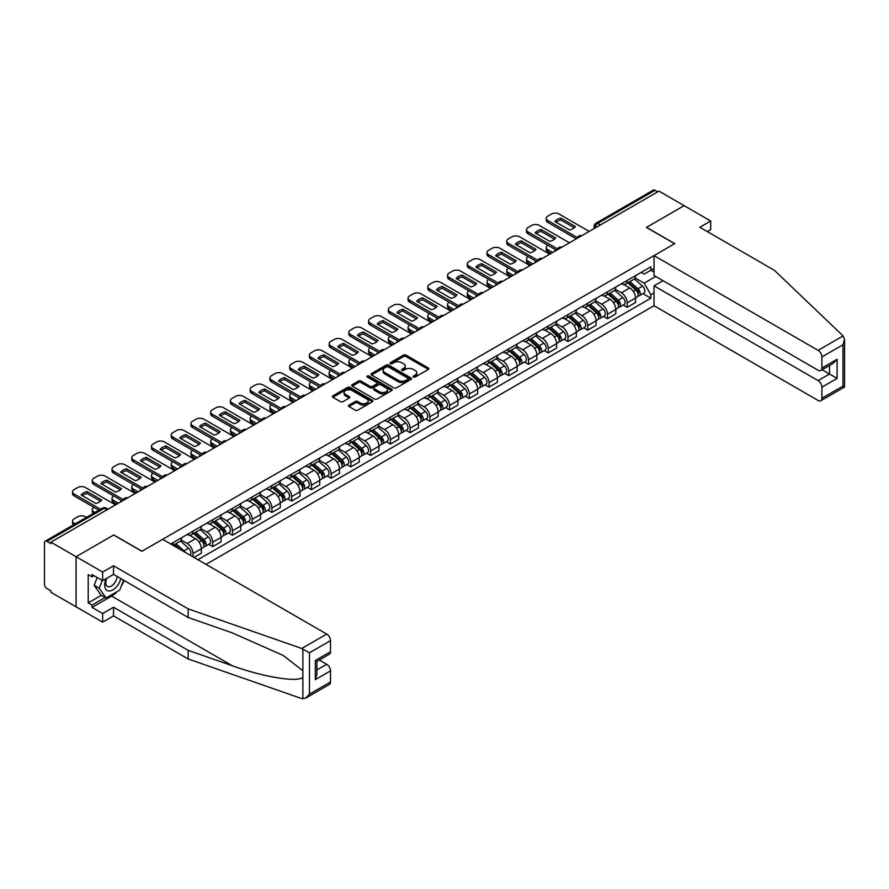 <?xml version="1.0" encoding="UTF-8"?>
<svg xmlns="http://www.w3.org/2000/svg" width="889" height="889" viewBox="0 0 889 889"><rect width="100%" height="100%" fill="white"/><g stroke="black" fill="none" stroke-linecap="round" stroke-linejoin="round"><path stroke-width="1.33" d="M413.418 377.036A1.233 0.711 0 0 0 415.152 377.036L428.354 369.424A1.756 1.011 0 0 0 428.865 368.702A1.756 1.011 0 0 0 428.354 367.99L405.995 355.078A1.756 1.011 0 0 0 403.517 355.078L390.315 362.701A1.233 0.711 0 0 0 392.06 363.701L393.76 362.723A5.623 3.245 0 0 1 401.717 362.723L403.573 363.79A5.623 3.245 0 0 1 405.217 366.09A5.623 3.245 0 0 1 403.573 368.379L401.872 369.368A1.233 0.711 0 0 0 403.606 370.369L405.317 369.391A5.623 3.245 0 0 1 413.263 369.391L415.119 370.457A5.623 3.245 0 0 1 416.774 372.758A5.623 3.245 0 0 1 415.119 375.047L413.418 376.036A1.233 0.711 0 0 0 413.418 377.036L413.418 376.036M348.999 405.128A1.756 1.011 0 0 0 348.477 405.84A1.756 1.011 0 0 0 348.999 406.562L355.267 410.185A1.756 1.011 0 0 0 357.745 410.185L372.402 401.717A1.756 1.011 0 0 0 372.913 401.006A1.756 1.011 0 0 0 372.402 400.283L350.055 387.382A1.756 1.011 0 0 0 347.566 387.382L332.908 395.838A1.756 1.011 0 0 0 332.397 396.561A1.756 1.011 0 0 0 332.908 397.272L340.487 401.65A1.756 1.011 0 0 0 342.976 401.65L349.244 398.028A1.756 1.011 0 0 0 349.755 397.316A1.756 1.011 0 0 0 349.244 396.594L345.488 394.427A4.701 2.711 0 0 1 344.11 392.505A4.701 2.711 0 0 1 347.01 390.004A4.701 2.711 0 0 1 352.133 390.593L366.846 399.083A4.701 2.711 0 0 1 368.224 401.006A4.701 2.711 0 0 1 365.323 403.506A4.701 2.711 0 0 1 360.201 402.928L357.745 401.506A1.756 1.011 0 0 0 355.267 401.506L348.999 405.128L348.999 406.562M50.906 542.179L658.96 191.124L684.13 205.659L646.425 227.417L674.64 243.708L141.996 551.236L113.781 534.945L76.076 556.714L50.906 542.179L50.906 543.635L46.984 541.368A3.578 2.067 -120 0 0 45.195 541.19A3.578 2.067 -120 0 0 44.45 542.835L44.45 584.173A3.578 2.067 -120 0 0 46.984 588.562L50.906 590.818L50.906 592.285L76.076 606.82L76.076 556.714L76.076 606.82L102.646 622.156L102.646 613.543L113.525 607.254L113.525 615.877L102.646 622.156M393.883 387.882A1.756 1.011 0 0 0 396.372 387.882L411.029 379.425A1.756 1.011 0 0 0 411.54 378.703A1.756 1.011 0 0 0 411.029 377.992L388.671 365.079A1.756 1.011 0 0 0 386.193 365.079L371.535 373.547A1.756 1.011 0 0 0 371.024 374.258A1.756 1.011 0 0 0 371.535 374.98L393.883 387.882M367.746 377.303A1.233 0.711 0 0 1 368.991 377.481L368.991 376.014L391.716 389.138A1.756 1.011 0 0 1 392.227 389.86A1.756 1.011 0 0 1 391.716 390.571L377.058 399.039A1.756 1.011 0 0 1 374.58 399.039L352.222 386.126L352.222 384.693A1.756 1.011 0 0 0 351.711 385.415A1.756 1.011 0 0 0 352.222 386.126M352.222 384.693L358.489 381.07A1.756 1.011 0 0 1 360.978 381.07L370.046 386.304A1.756 1.011 0 0 0 372.524 386.304L376.692 383.904A1.756 1.011 0 0 0 377.203 383.192A1.756 1.011 0 0 0 376.692 382.47L367.246 377.025A1.233 0.711 0 0 1 368.991 376.014M206.015 564.382L654.026 305.727L818.113 400.472A5.367 3.1 -120 0 0 820.803 400.728A5.367 3.1 -120 0 0 821.914 398.272L821.914 387.171A5.367 3.1 -120 0 0 818.113 380.603L829.504 374.025L837.094 378.403L821.914 387.171M600.375 224.939L597.719 223.406A3.578 2.067 60 0 0 595.93 223.228L653.248 190.135A3.578 2.067 60 0 1 655.037 190.313L597.719 223.406A3.578 2.067 120 0 0 595.186 227.784L595.186 227.928M657.693 191.846L655.037 190.313M627.201 280.457A8.234 4.756 60 0 1 625.489 284.147L633.846 279.324A8.234 4.756 -120 0 0 635.546 275.634M615.344 289.314L621.378 292.803A8.234 4.756 60 0 1 627.201 302.882L635.546 298.059A8.234 4.756 -120 0 0 629.734 287.98L623.756 284.524M635.546 298.059L635.546 302.516L627.201 307.338L623.2 305.027M625.489 284.147A8.234 4.756 60 0 1 621.444 283.78M627.201 302.882L627.201 307.338M607.465 291.848A8.234 4.756 60 0 1 605.753 295.548L614.11 290.725A8.234 4.756 -120 0 0 615.81 287.025M603.453 316.417L607.465 318.729L615.81 313.906L615.81 309.45A8.234 4.756 -120 0 0 609.987 299.371L604.02 295.926M605.753 295.548A8.234 4.756 60 0 1 601.709 295.17M595.608 300.715L601.642 304.194A8.234 4.756 60 0 1 607.465 314.273L607.465 318.729M587.729 303.238A8.234 4.756 60 0 1 586.018 306.938L594.374 302.116A8.234 4.756 -120 0 0 596.075 298.426M583.717 327.808L587.729 330.119L596.075 325.307L596.075 320.851A8.234 4.756 -120 0 0 590.252 310.772L584.273 307.316M586.018 306.938A8.234 4.756 60 0 1 581.973 306.572M575.872 312.106L581.906 315.584A8.234 4.756 60 0 1 587.729 325.674L587.729 330.119M567.982 314.639A8.234 4.756 60 0 1 566.282 318.329L574.638 313.517A8.234 4.756 -120 0 0 576.339 309.817M563.982 339.209L567.982 341.52L576.339 336.698L576.339 332.242A8.234 4.756 -120 0 0 570.516 322.162L564.537 318.707M566.282 318.329A8.234 4.756 60 0 1 562.226 317.962M556.136 323.496L562.17 326.985A8.234 4.756 60 0 1 567.982 337.064L567.982 341.52M548.246 326.03A8.234 4.756 60 0 1 546.546 329.73L554.892 324.907A8.234 4.756 -120 0 0 556.603 321.218M544.246 350.599L548.246 352.911L556.603 348.088L556.603 343.643A8.234 4.756 -120 0 0 550.78 333.553L544.801 330.108M546.546 329.73A8.234 4.756 60 0 1 542.49 329.352M536.4 334.897L542.434 338.376A8.234 4.756 60 0 1 548.246 348.455L548.246 352.911M528.511 337.431A8.234 4.756 60 0 1 526.81 341.12L535.156 336.298A8.234 4.756 -120 0 0 536.867 332.608M524.51 362.001L528.511 364.312L536.867 359.489L536.867 355.033A8.234 4.756 -120 0 0 531.044 344.954L525.066 341.498M526.81 341.12A8.234 4.756 60 0 1 522.754 340.754M516.665 346.288L522.699 349.777A8.234 4.756 60 0 1 528.511 359.856L528.511 364.312M508.775 348.821A8.234 4.756 60 0 1 507.074 352.522L515.42 347.699A8.234 4.756 -120 0 0 517.131 343.999M504.774 373.391L508.775 375.703L517.131 370.88L517.131 366.424A8.234 4.756 -120 0 0 511.308 356.345L505.33 352.9M507.074 352.522A8.234 4.756 60 0 1 503.018 352.144M496.929 357.689L502.952 361.167A8.234 4.756 60 0 1 508.775 371.246L508.775 375.703M489.039 360.223A8.234 4.756 60 0 1 487.339 363.912L495.684 359.089A8.234 4.756 -120 0 0 497.384 355.4M485.038 384.793L489.039 387.104L497.384 382.281L497.384 377.825A8.234 4.756 -120 0 0 491.573 367.746L485.594 364.29M487.339 363.912A8.234 4.756 60 0 1 483.283 363.545M477.193 369.079L483.216 372.569A8.234 4.756 60 0 1 489.039 382.648L489.039 387.104M469.303 371.613A8.234 4.756 60 0 1 467.603 375.314L475.948 370.491A8.234 4.756 -120 0 0 477.649 366.79M465.303 396.183L469.303 398.494L477.649 393.671L477.649 389.215A8.234 4.756 -120 0 0 471.837 379.136L465.858 375.691M467.603 375.314A8.234 4.756 60 0 1 463.547 374.936M457.446 380.481L463.48 383.959A8.234 4.756 60 0 1 469.303 394.038L469.303 398.494M449.567 383.003A8.234 4.756 60 0 1 447.856 386.704L456.213 381.881A8.234 4.756 -120 0 0 457.913 378.192M445.567 407.573L449.567 409.885L457.913 405.073L457.913 400.617A8.234 4.756 -120 0 0 452.101 390.538L446.122 387.082M447.856 386.704A8.234 4.756 60 0 1 443.811 386.337M437.71 391.871L443.744 395.349A8.234 4.756 60 0 1 449.567 405.44L449.567 409.885M429.832 394.405A8.234 4.756 60 0 1 428.12 398.094L436.477 393.282A8.234 4.756 -120 0 0 438.177 389.582M425.82 418.975L429.832 421.286L438.177 416.463L438.177 412.007A8.234 4.756 -120 0 0 432.354 401.928L426.387 398.472M428.12 398.094A8.234 4.756 60 0 1 424.075 397.727M417.974 403.262L424.009 406.751A8.234 4.756 60 0 1 429.832 416.83L429.832 421.286M410.096 405.795A8.234 4.756 60 0 1 408.384 409.496L416.741 404.673A8.234 4.756 -120 0 0 418.441 400.983M406.084 430.365L410.096 432.676L418.441 427.853L418.441 423.408A8.234 4.756 -120 0 0 412.618 413.318L406.64 409.873M408.384 409.496A8.234 4.756 60 0 1 404.339 409.118M398.239 414.663L404.273 418.141A8.234 4.756 60 0 1 410.096 428.22L410.096 432.676M390.349 417.197A8.234 4.756 60 0 1 388.649 420.886L397.005 416.063A8.234 4.756 -120 0 0 398.705 412.374M386.348 441.766L390.349 444.078L398.705 439.255L398.705 434.799A8.234 4.756 -120 0 0 392.882 424.72L386.904 421.264M388.649 420.886A8.234 4.756 60 0 1 384.593 420.519M378.503 426.053L384.537 429.543A8.234 4.756 60 0 1 390.349 439.622L390.349 444.078M370.613 428.587A8.234 4.756 60 0 1 368.913 432.287L377.258 427.465A8.234 4.756 -120 0 0 378.97 423.764M366.612 453.157L370.613 455.468L378.97 450.645L378.97 446.189A8.234 4.756 -120 0 0 373.147 436.11L367.168 432.665M368.913 432.287A8.234 4.756 60 0 1 364.857 431.91M358.767 437.455L364.801 440.933A8.234 4.756 60 0 1 370.613 451.012L370.613 455.468M350.877 439.988A8.234 4.756 60 0 1 349.177 443.678L357.522 438.855A8.234 4.756 -120 0 0 359.234 435.166M346.877 464.558L350.877 466.869L359.234 462.047L359.234 457.591A8.234 4.756 -120 0 0 353.411 447.511L347.432 444.056M349.177 443.678A8.234 4.756 60 0 1 345.121 443.311M339.031 448.845L345.065 452.334A8.234 4.756 60 0 1 350.877 462.413L350.877 466.869M331.141 451.379A8.234 4.756 60 0 1 329.441 455.079L337.787 450.256A8.234 4.756 -120 0 0 339.498 446.556M327.141 475.948L331.141 478.26L339.498 473.437L339.498 468.981A8.234 4.756 -120 0 0 333.675 458.902L327.697 455.457M329.441 455.079A8.234 4.756 60 0 1 325.385 454.701M319.295 460.246L325.318 463.725A8.234 4.756 60 0 1 331.141 473.804L331.141 478.26M311.406 462.769A8.234 4.756 60 0 1 309.705 466.469L318.051 461.647A8.234 4.756 -120 0 0 319.751 457.957M307.405 487.339L311.406 489.65L319.751 484.838L319.751 480.382A8.234 4.756 -120 0 0 313.939 470.303L307.961 466.847M309.705 466.469A8.234 4.756 60 0 1 305.649 466.103M299.56 471.637L305.583 475.115A8.234 4.756 60 0 1 311.406 485.205L311.406 489.65M291.67 474.17A8.234 4.756 60 0 1 289.97 477.86L298.315 473.048A8.234 4.756 -120 0 0 300.015 469.348M287.669 498.74L291.67 501.052L300.015 496.229L300.015 491.773A8.234 4.756 -120 0 0 294.203 481.694L288.225 478.238M289.97 477.86A8.234 4.756 60 0 1 285.914 477.493M279.813 483.027L285.847 486.516A8.234 4.756 60 0 1 291.67 496.595L291.67 501.052M271.934 485.561A8.234 4.756 60 0 1 270.223 489.261L278.579 484.438A8.234 4.756 -120 0 0 280.279 480.749M267.933 510.13L271.934 512.442L280.279 507.619L280.279 503.174A8.234 4.756 -120 0 0 274.468 493.084L268.489 489.639M270.223 489.261A8.234 4.756 60 0 1 266.178 488.883M260.077 494.428L266.111 497.907A8.234 4.756 60 0 1 271.934 507.986L271.934 512.442M252.198 496.962A8.234 4.756 60 0 1 250.487 500.651L258.843 495.829A8.234 4.756 -120 0 0 260.544 492.139M248.187 521.532L252.198 523.843L260.544 519.02L260.544 514.564A8.234 4.756 -120 0 0 254.721 504.485L248.753 501.029M250.487 500.651A8.234 4.756 60 0 1 246.442 500.285M240.341 505.819L246.375 509.308A8.234 4.756 60 0 1 252.198 519.387L252.198 523.843M232.462 508.352A8.234 4.756 60 0 1 230.751 512.053L239.108 507.23A8.234 4.756 -120 0 0 240.808 503.53M228.451 532.922L232.462 535.234L240.808 530.411L240.808 525.955A8.234 4.756 -120 0 0 234.985 515.876L229.006 512.431M230.751 512.053A8.234 4.756 60 0 1 226.706 511.675M220.605 517.22L226.639 520.698A8.234 4.756 60 0 1 232.462 530.777L232.462 535.234M212.715 519.754A8.234 4.756 60 0 1 211.015 523.443L219.372 518.62A8.234 4.756 -120 0 0 221.072 514.931M208.715 544.324L212.715 546.635L221.072 541.812L221.072 537.356A8.234 4.756 -120 0 0 215.249 527.277L209.271 523.821M211.015 523.443A8.234 4.756 60 0 1 206.959 523.076M200.87 528.611L206.904 532.1A8.234 4.756 60 0 1 212.715 542.179L212.715 546.635M192.98 531.144A8.234 4.756 60 0 1 191.279 534.845L199.625 530.022A8.234 4.756 -120 0 0 201.336 526.321M194.002 557.436L201.336 553.202L201.336 548.746A8.234 4.756 -120 0 0 195.513 538.667L189.535 535.222M191.279 534.845A8.234 4.756 60 0 1 187.223 534.467M181.134 540.012L187.168 543.49A8.234 4.756 60 0 1 192.98 553.569L192.98 556.858M173.066 545.357L179.889 541.412A8.234 4.756 -120 0 0 181.6 537.723M173.244 542.534A8.234 4.756 60 0 1 172.633 545.113M654.026 272.056L650.859 270.223L644.147 274.101L641.18 272.378M635.079 277.924L644.147 283.158L655.726 276.468M654.026 292.948L650.859 294.77L644.147 283.158M197.914 559.703L650.859 298.204L650.859 294.77M654.026 268.4L650.859 270.223L650.859 266.789L170.721 544.001M642.936 293.626L650.859 298.204M413.907 377.214L415.119 376.514A5.623 3.245 0 0 0 416.774 374.213L416.774 372.758M405.217 366.09L405.217 367.546A5.623 3.245 0 0 1 403.573 369.846L402.361 370.546M428.354 367.99L428.354 369.424L405.995 356.545A1.756 1.011 0 0 0 403.517 356.545L390.804 363.879M411.007 379.436L388.671 366.546A1.756 1.011 0 0 0 386.193 366.546L371.558 374.991L371.535 373.547M407.918 379.214A1.233 0.711 0 0 0 407.918 378.203L388.304 366.879A1.233 0.711 0 0 0 386.559 366.879L384.759 367.913A5.623 3.245 0 0 0 383.115 370.213A5.623 3.245 0 0 0 384.759 372.502L398.172 380.248A5.623 3.245 0 0 0 406.117 380.248L407.918 379.214L407.918 380.67A1.233 0.711 0 0 0 408.284 380.17L408.284 378.703M383.115 370.213L383.115 371.669A5.623 3.245 0 0 0 384.759 373.969L384.759 372.502M407.918 380.67L406.117 381.714A5.623 3.245 0 0 1 398.172 381.714L384.759 373.969M352.244 386.137L358.489 382.537L358.489 381.07M377.203 383.192L377.203 384.648A1.756 1.011 0 0 1 376.692 385.37L372.524 387.771A1.756 1.011 0 0 1 370.046 387.771L360.978 382.537A1.756 1.011 0 0 0 358.489 382.537M368.991 377.481L391.693 390.582M379.447 391.738A4.701 2.711 0 0 0 384.57 392.327A4.701 2.711 0 0 0 387.471 389.815A4.701 2.711 0 0 0 386.093 387.904L380.914 384.904A1.756 1.011 0 0 0 378.425 384.904L374.269 387.315A1.756 1.011 0 0 0 373.747 388.026A1.756 1.011 0 0 0 374.269 388.749L379.447 391.738L379.447 393.205A4.701 2.711 0 0 0 384.57 393.783A4.701 2.711 0 0 0 387.471 391.282L387.471 389.815M373.747 388.026L373.747 389.493A1.756 1.011 0 0 0 374.269 390.204L374.269 388.749M379.447 393.205L374.269 390.204M368.224 401.006L368.224 402.461A4.701 2.711 0 0 1 365.323 404.973A4.701 2.711 0 0 1 360.201 404.384L357.745 402.973A1.756 1.011 0 0 0 355.267 402.973L349.021 406.573M344.11 392.505L344.11 393.971A4.701 2.711 0 0 0 345.488 395.883L345.488 394.427M349.221 398.039L345.488 395.883M372.402 400.283L372.402 401.717L350.055 388.849A1.756 1.011 0 0 0 347.566 388.849L332.931 397.294L332.908 395.838M627.767 282.835L635.813 290.014A4.478 2.578 60 0 1 637.213 296.926L635.546 297.893M555.269 250.976L554.836 250.731A11.179 6.456 -0 0 1 555.714 249.776M627.978 283.024L631.768 285.213M547.935 245.286L547.813 245.353A5.367 3.1 -0 0 0 546.235 247.542A5.367 3.1 -0 0 0 547.813 249.742L552.614 252.509M628.579 282.369L637.535 290.347A2.145 1.245 60 0 1 638.202 293.67A2.145 1.245 60 0 1 638.013 293.748M629.923 281.591L637.958 288.769A4.478 2.578 60 0 1 639.369 295.681A4.478 2.578 60 0 1 638.013 295.826M634.402 278.902L642.514 286.136A4.478 2.578 60 0 1 643.925 293.059L639.369 295.681M550.969 253.465L547.813 251.643A5.367 3.1 180 0 1 546.235 249.442L546.235 247.542M574.261 227.762L560.792 219.983A11.179 6.456 180 0 0 556.014 222.194M576.272 238.852L547.813 222.417A5.367 3.1 180 0 1 546.235 220.228L546.235 218.327A5.367 3.1 -0 0 0 547.813 220.516L547.813 222.417M560.792 218.083A11.179 6.456 180 0 0 554.836 221.517L569.493 229.973A11.179 6.456 180 0 0 575.439 226.539L560.792 218.083L560.792 219.983M589.185 231.407L559.07 214.016A5.367 3.1 -0 0 0 551.48 214.016L547.813 216.138A5.367 3.1 -0 0 0 546.235 218.327M577.328 237.563L547.813 220.516M608.032 294.226L616.077 301.404A4.478 2.578 60 0 1 617.477 308.327L615.81 309.283M535.534 262.377L535.1 262.122A11.179 6.456 -0 0 1 535.978 261.166M608.243 294.415L612.032 296.604M528.199 256.677L528.066 256.754A5.367 3.1 -0 0 0 526.499 258.943A5.367 3.1 -0 0 0 528.066 261.133L532.878 263.911M608.843 293.759L617.788 301.749A2.145 1.245 60 0 1 618.466 305.071A2.145 1.245 60 0 1 618.266 305.149M610.187 292.992L618.222 300.16A4.478 2.578 60 0 1 619.633 307.083A4.478 2.578 60 0 1 618.277 307.227M614.666 290.292L622.778 297.537A4.478 2.578 60 0 1 624.189 304.449L619.633 307.083M531.233 264.855L528.066 263.033A5.367 3.1 180 0 1 526.499 260.844L526.499 258.943M588.296 305.627L596.341 312.806A4.478 2.578 60 0 1 597.741 319.718L596.075 320.685M515.798 273.768L515.364 273.523A11.179 6.456 -0 0 1 516.242 272.567M588.507 305.816L592.296 308.005M508.464 268.067L508.33 268.145A5.367 3.1 -0 0 0 506.763 270.334A5.367 3.1 -0 0 0 508.33 272.523L513.142 275.301M589.107 305.16L598.053 313.139A2.145 1.245 60 0 1 598.73 316.462A2.145 1.245 60 0 1 598.53 316.54M590.452 304.382L598.486 311.561A4.478 2.578 60 0 1 599.897 318.473A4.478 2.578 60 0 1 598.541 318.618M594.93 301.693L603.042 308.928A4.478 2.578 60 0 1 604.442 315.851L599.897 318.473M511.497 276.257L508.33 274.423A5.367 3.1 180 0 1 506.763 272.234L506.763 270.334M843.094 335.942L844.55 339.476L842.983 344.765L821.914 356.934A5.367 3.1 -120 0 0 818.113 350.355L843.094 335.942L774.463 270.367L699.821 227.273L710.7 220.994L684.13 205.659L646.559 227.351L674.773 243.642L654.026 255.621L818.113 350.355M710.7 220.994L710.7 229.618L707.288 231.585M654.026 305.727L654.026 285.858L818.113 380.603M654.026 255.621L654.026 275.49L818.113 370.224A5.367 3.1 -120 0 0 820.803 370.491A5.367 3.1 -120 0 0 821.914 368.035L821.914 356.934M663.005 280.668L654.026 285.858M822.092 369.746L829.504 374.025L829.504 365.468M821.914 368.035L837.094 359.267L833.304 363.279L820.803 370.491M821.914 398.272L842.983 386.115L843.772 386.571M113.525 607.254L188.179 650.359L188.179 658.971L301.738 698.598L305.649 698.154L309.45 694.142L330.508 681.985A5.367 3.1 60 0 1 329.397 684.441L305.649 698.154M188.179 650.359L232.296 665.75C263.644 677.14 298.748 682.796 302.871 677.118L302.871 670.751L283.169 655.437L232.296 632.879L188.179 617.488L113.525 574.383L102.646 580.673L92.023 574.538L92.023 576.872L88.222 574.683L88.222 602.875L92.023 605.065L105.18 597.464M188.179 658.971L113.525 615.877M330.508 640.636L309.45 652.804L301.738 648.481L188.179 608.865L113.525 565.771L102.646 572.049L76.076 556.714L113.659 535.011L141.873 551.302L162.62 539.323L326.719 634.068A5.367 3.1 60 0 1 330.508 640.636L330.508 651.748A5.367 3.1 60 0 1 329.397 654.204L316.895 661.416L316.895 674.351L315.328 679.652L315.328 660.505C317.373 661.694 317.373 661.694 315.328 660.505L330.508 651.748M102.646 572.049L102.646 580.673M117.215 591.552A20.125 11.624 -60 0 1 111.636 596.086L92.023 607.409L102.646 613.543M92.023 607.409L92.023 605.065M113.525 565.771L113.525 574.383M188.179 608.865L188.179 617.488M316.895 669.973L326.719 664.305A5.367 3.1 60 0 1 330.508 670.884L330.508 681.985M326.719 664.305L319.307 660.027M124.06 580.473A20.125 11.624 -60 0 1 121.204 586.284M94.045 575.705L92.023 576.872M88.222 602.875L101.39 595.274M106.269 578.583A11.635 6.712 120 0 0 104.669 585.129A11.635 6.712 120 0 0 111.703 590.463A11.635 6.712 120 0 0 120.771 578.572M106.891 578.217A7.968 4.601 120 0 0 105.769 582.762A7.968 4.601 120 0 0 107.413 586.407A7.968 4.601 120 0 0 113.492 584.34A7.968 4.601 120 0 0 117.026 576.405M123.571 580.184L119.726 590.096L106.069 597.986L101.002 595.063L94.178 585.34L97.212 577.528M106.069 597.986L99.235 588.262L102.268 580.45M94.178 585.34L99.235 588.262M554.525 239.152L541.045 231.373A11.179 6.456 180 0 0 536.278 233.585M556.536 250.254L528.066 233.818A5.367 3.1 180 0 1 526.499 231.618L526.499 229.718A5.367 3.1 -0 0 0 528.066 231.918L528.066 233.818M541.045 229.473A11.179 6.456 180 0 0 535.1 232.907L549.758 241.364A11.179 6.456 180 0 0 555.703 237.93L541.045 229.473L541.045 231.373M569.438 242.797L539.334 225.417A5.367 3.1 -0 0 0 531.744 225.417L528.066 227.528A5.367 3.1 -0 0 0 526.499 229.718M557.592 248.953L528.066 231.918M534.789 250.554L521.31 242.764A11.179 6.456 180 0 0 516.542 244.986M536.8 261.644L508.33 245.208A5.367 3.1 180 0 1 506.763 243.019L506.763 241.119A5.367 3.1 -0 0 0 508.33 243.308L508.33 245.208M521.31 240.863A11.179 6.456 180 0 0 515.364 244.297L530.022 252.765A11.179 6.456 180 0 0 535.967 249.331L521.31 240.863L521.31 242.764M549.702 254.198L519.598 236.807A5.367 3.1 -0 0 0 511.997 236.807L508.33 238.93A5.367 3.1 -0 0 0 506.763 241.119M537.845 260.355L508.33 243.308M568.56 317.017L576.605 324.196A4.478 2.578 60 0 1 578.006 331.108L576.339 332.075M496.062 285.169L495.629 284.913A11.179 6.456 -0 0 1 496.507 283.958M568.771 317.206L572.56 319.395M488.728 279.468L488.594 279.535A5.367 3.1 -0 0 0 487.028 281.735A5.367 3.1 -0 0 0 488.594 283.924L493.406 286.703M569.371 316.551L578.317 324.541A2.145 1.245 60 0 1 578.995 327.852A2.145 1.245 60 0 1 578.795 327.93M570.705 315.773L578.75 322.951A4.478 2.578 60 0 1 580.161 329.875A4.478 2.578 60 0 1 578.806 330.019M575.194 313.084L583.306 320.329A4.478 2.578 60 0 1 584.706 327.241L580.161 329.875M491.761 287.647L488.594 285.825A5.367 3.1 180 0 1 487.028 283.635L487.028 281.735M548.824 328.419L556.858 335.586A4.478 2.578 60 0 1 558.27 342.509L556.603 343.476M476.326 296.559L475.893 296.315A11.179 6.456 -0 0 1 476.76 295.348M549.035 328.608L552.825 330.786M468.992 290.859L468.859 290.936A5.367 3.1 -0 0 0 467.292 293.126A5.367 3.1 -0 0 0 468.859 295.315L473.67 298.093M549.635 327.941L558.581 335.931A2.145 1.245 60 0 1 559.259 339.254A2.145 1.245 60 0 1 559.059 339.331M550.969 327.174L559.014 334.353A4.478 2.578 60 0 1 560.414 341.265A4.478 2.578 60 0 1 559.07 341.409M555.458 324.485L563.57 331.719A4.478 2.578 60 0 1 564.971 338.631L560.414 341.265M472.026 299.048L468.859 297.215A5.367 3.1 180 0 1 467.292 295.026L467.292 293.126M529.088 339.809L537.123 346.988A4.478 2.578 60 0 1 538.534 353.9L536.867 354.867M456.59 307.95L456.157 307.705A11.179 6.456 -0 0 1 457.024 306.749M529.299 339.998L533.078 342.187M449.245 302.26L449.123 302.327A5.367 3.1 -0 0 0 447.556 304.527A5.367 3.1 -0 0 0 449.123 306.716L453.935 309.494M529.9 339.342L538.845 347.321A2.145 1.245 60 0 1 539.523 350.644A2.145 1.245 60 0 1 539.323 350.722M531.233 338.565L539.279 345.743A4.478 2.578 60 0 1 540.679 352.666A4.478 2.578 60 0 1 539.334 352.8M535.723 335.875L543.835 343.11A4.478 2.578 60 0 1 545.235 350.033L540.679 352.666M452.29 310.439L449.123 308.616A5.367 3.1 180 0 1 447.556 306.416L447.556 304.527M515.053 261.944L501.574 254.165A11.179 6.456 180 0 0 496.807 256.376M517.065 273.034L488.594 256.599A5.367 3.1 180 0 1 487.028 254.41L487.028 252.509A5.367 3.1 -0 0 0 488.594 254.71L488.594 256.599M501.574 252.265A11.179 6.456 180 0 0 495.629 255.699L510.286 264.155A11.179 6.456 180 0 0 516.231 260.721L501.574 252.265L501.574 254.165M529.966 265.589L499.851 248.209A5.367 3.1 -0 0 0 492.262 248.209L488.594 250.32A5.367 3.1 -0 0 0 487.028 252.509M518.109 271.745L488.594 254.71M495.317 273.334L481.838 265.555A11.179 6.456 180 0 0 477.071 267.767M497.329 284.436L468.859 268A5.367 3.1 180 0 1 467.292 265.811L467.292 263.911A5.367 3.1 -0 0 0 468.859 266.1L468.859 268M481.838 263.655A11.179 6.456 180 0 0 475.893 267.089L490.55 275.557A11.179 6.456 180 0 0 496.495 272.123L481.838 263.655L481.838 265.555M510.23 276.979L480.116 259.599A5.367 3.1 -0 0 0 472.526 259.599L468.859 261.722A5.367 3.1 -0 0 0 467.292 263.911M498.373 283.135L468.859 266.1M475.582 284.736L462.102 276.957A11.179 6.456 180 0 0 457.335 279.168M477.593 295.826L449.123 279.39A5.367 3.1 180 0 1 447.556 277.201L447.556 275.301A5.367 3.1 -0 0 0 449.123 277.49L449.123 279.39M462.102 275.057A11.179 6.456 180 0 0 456.157 278.49L470.814 286.947A11.179 6.456 180 0 0 476.76 283.513L462.102 275.057L462.102 276.957M490.495 288.38L460.38 270.989A5.367 3.1 -0 0 0 452.79 270.989L449.123 273.112A5.367 3.1 -0 0 0 447.556 275.301M478.638 294.537L449.123 277.49M509.353 351.199L517.387 358.378A4.478 2.578 60 0 1 518.798 365.301L517.12 366.257M436.855 319.351L436.421 319.095A11.179 6.456 -0 0 1 437.288 318.14M509.564 351.399L513.342 353.578M429.509 313.65L429.387 313.728A5.367 3.1 -0 0 0 427.809 315.917A5.367 3.1 -0 0 0 429.387 318.106L434.188 320.885M510.164 350.733L519.109 358.723A2.145 1.245 60 0 1 519.787 362.045A2.145 1.245 60 0 1 519.587 362.123M511.497 349.966L519.543 357.145A4.478 2.578 60 0 1 520.943 364.057A4.478 2.578 60 0 1 519.598 364.201M515.987 347.266L524.099 354.511A4.478 2.578 60 0 1 525.499 361.423L520.943 364.057M432.543 321.829L429.387 320.007A5.367 3.1 180 0 1 427.809 317.817L427.809 315.917M455.846 296.126L442.366 288.347A11.179 6.456 180 0 0 437.599 290.559M457.857 307.227L429.387 290.792A5.367 3.1 180 0 1 427.809 288.603L427.809 286.703A5.367 3.1 -0 0 0 429.387 288.892L429.387 290.792M442.366 286.447A11.179 6.456 180 0 0 436.421 289.881L451.067 298.348A11.179 6.456 180 0 0 457.024 294.915L442.366 286.447L442.366 288.347M470.759 299.771L440.644 282.391A5.367 3.1 -0 0 0 433.054 282.391L429.387 284.502A5.367 3.1 -0 0 0 427.809 286.703M458.902 305.927L429.387 288.892M489.606 362.601L497.651 369.78A4.478 2.578 60 0 1 499.062 376.692L497.384 377.658M417.108 330.741L416.685 330.497A11.179 6.456 -0 0 1 417.552 329.541M489.828 362.79L493.606 364.979M409.773 325.052L409.651 325.118A5.367 3.1 -0 0 0 408.073 327.308A5.367 3.1 -0 0 0 409.651 329.508L414.452 332.275M490.417 362.134L499.374 370.113A2.145 1.245 60 0 1 500.04 373.436A2.145 1.245 60 0 1 499.851 373.513M491.761 361.356L499.807 368.535A4.478 2.578 60 0 1 501.207 375.447A4.478 2.578 60 0 1 499.851 375.591M496.251 358.667L504.363 365.901A4.478 2.578 60 0 1 505.763 372.824L501.207 375.447M412.807 333.231L409.651 331.408A5.367 3.1 180 0 1 408.073 329.208L408.073 327.308M436.11 307.527L422.631 299.749A11.179 6.456 180 0 0 417.863 301.96M438.11 318.618L409.651 302.182A5.367 3.1 180 0 1 408.073 299.993L408.073 298.093A5.367 3.1 -0 0 0 409.651 300.282L409.651 302.182M422.631 297.848A11.179 6.456 180 0 0 416.685 301.282L431.332 309.739A11.179 6.456 180 0 0 437.277 306.305L422.631 297.848L422.631 299.749M451.023 311.172L420.908 293.781A5.367 3.1 -0 0 0 413.318 293.781L409.651 295.904A5.367 3.1 -0 0 0 408.073 298.093M439.166 317.329L409.651 300.282M469.87 373.991L477.915 381.17A4.478 2.578 60 0 1 479.315 388.093L477.649 389.049M397.372 342.143L396.95 341.887A11.179 6.456 -0 0 1 397.816 340.932M470.081 374.18L473.87 376.369M390.038 336.442L389.915 336.52A5.367 3.1 -0 0 0 388.337 338.709A5.367 3.1 -0 0 0 389.915 340.898L394.716 343.676M470.681 373.524L479.638 381.514A2.145 1.245 60 0 1 480.304 384.837A2.145 1.245 60 0 1 480.116 384.915M472.026 372.758L480.071 379.925A4.478 2.578 60 0 1 481.471 386.848A4.478 2.578 60 0 1 480.116 386.993M476.504 370.057L484.616 377.303A4.478 2.578 60 0 1 486.027 384.215L481.471 386.848M393.071 344.621L389.915 342.798A5.367 3.1 180 0 1 388.337 340.609L388.337 338.709M416.363 318.918L402.895 311.139A11.179 6.456 180 0 0 398.116 313.35M418.375 330.019L389.915 313.584A5.367 3.1 180 0 1 388.337 311.383L388.337 309.483A5.367 3.1 -0 0 0 389.915 311.683L389.915 313.584M402.895 309.239A11.179 6.456 180 0 0 396.95 312.672L411.596 321.129A11.179 6.456 180 0 0 417.541 317.695L402.895 309.239L402.895 311.139M431.287 322.563L401.172 305.183A5.367 3.1 -0 0 0 393.583 305.183L389.915 307.294A5.367 3.1 -0 0 0 388.337 309.483M419.43 328.719L389.915 311.683M450.134 385.393L458.179 392.571A4.478 2.578 60 0 1 459.58 399.483L457.913 400.45M377.636 353.533L377.203 353.289A11.179 6.456 -0 0 1 378.081 352.333M450.345 385.582L454.135 387.771M370.302 347.832L370.18 347.91A5.367 3.1 -0 0 0 368.602 350.099A5.367 3.1 -0 0 0 370.18 352.288L374.98 355.067M450.945 384.926L459.902 392.905A2.145 1.245 60 0 1 460.569 396.227A2.145 1.245 60 0 1 460.38 396.305M452.29 384.148L460.324 391.327A4.478 2.578 60 0 1 461.735 398.239A4.478 2.578 60 0 1 460.38 398.383M456.768 381.459L464.88 388.693A4.478 2.578 60 0 1 466.292 395.616L461.735 398.239M373.336 356.022L370.18 354.189A5.367 3.1 180 0 1 368.602 352L368.602 350.099M396.627 330.319L383.159 322.529A11.179 6.456 180 0 0 378.381 324.752M398.639 341.409L370.18 324.974A5.367 3.1 180 0 1 368.602 322.785L368.602 320.885A5.367 3.1 -0 0 0 370.18 323.074L370.18 324.974M383.159 320.629A11.179 6.456 180 0 0 377.203 324.063L391.86 332.53A11.179 6.456 180 0 0 397.805 329.097L383.159 320.629L383.159 322.529M411.551 333.964L381.437 316.573A5.367 3.1 -0 0 0 373.847 316.573L370.18 318.695A5.367 3.1 -0 0 0 368.602 320.885M399.694 340.12L370.18 323.074M430.398 396.783L438.444 403.962A4.478 2.578 60 0 1 439.844 410.874L438.177 411.84M357.9 364.935L357.467 364.679A11.179 6.456 -0 0 1 358.345 363.723M430.609 396.972L434.399 399.161M350.566 359.234L350.433 359.3A5.367 3.1 -0 0 0 348.866 361.501A5.367 3.1 -0 0 0 350.433 363.69L355.244 366.468M431.209 396.316L440.155 404.306A2.145 1.245 60 0 1 440.833 407.618A2.145 1.245 60 0 1 440.633 407.695M432.554 395.538L440.588 402.717A4.478 2.578 60 0 1 442 409.64A4.478 2.578 60 0 1 440.644 409.785M437.032 392.849L445.145 400.094A4.478 2.578 60 0 1 446.556 407.006L442 409.64M353.6 367.413L350.433 365.59A5.367 3.1 180 0 1 348.866 363.401L348.866 361.501M376.892 341.709L363.412 333.931A11.179 6.456 180 0 0 358.645 336.142M378.903 352.8L350.433 336.364A5.367 3.1 180 0 1 348.866 334.175L348.866 332.275A5.367 3.1 -0 0 0 350.433 334.475L350.433 336.364M363.412 332.03A11.179 6.456 180 0 0 357.467 335.464L372.124 343.921A11.179 6.456 180 0 0 378.069 340.487L363.412 332.03L363.412 333.931M391.805 345.354L361.701 327.974A5.367 3.1 -0 0 0 354.111 327.974L350.433 330.086A5.367 3.1 -0 0 0 348.866 332.275M379.947 351.511L350.433 334.475M410.662 408.184L418.708 415.352A4.478 2.578 60 0 1 420.108 422.275L418.441 423.242M338.164 376.325L337.731 376.08A11.179 6.456 -0 0 1 338.609 375.114M410.874 408.373L414.663 410.551M330.83 370.624L330.697 370.702A5.367 3.1 -0 0 0 329.13 372.891A5.367 3.1 -0 0 0 330.697 375.08L335.509 377.858M411.474 407.707L420.419 415.696A2.145 1.245 60 0 1 421.097 419.019A2.145 1.245 60 0 1 420.897 419.097M412.818 406.94L420.853 414.118A4.478 2.578 60 0 1 422.264 421.03A4.478 2.578 60 0 1 420.908 421.175M417.297 404.251L425.409 411.485A4.478 2.578 60 0 1 426.809 418.397L422.264 421.03M333.864 378.814L330.697 376.98A5.367 3.1 180 0 1 329.13 374.791L329.13 372.891M357.156 353.1L343.676 345.321A11.179 6.456 180 0 0 338.909 347.532M359.167 364.201L330.697 347.766A5.367 3.1 180 0 1 329.13 345.577L329.13 343.676A5.367 3.1 -0 0 0 330.697 345.865L330.697 347.766M343.676 343.421A11.179 6.456 180 0 0 337.731 346.854L352.388 355.322A11.179 6.456 180 0 0 358.334 351.888L343.676 343.421L343.676 345.321M372.069 356.745L341.965 339.365A5.367 3.1 -0 0 0 334.364 339.365L330.697 341.487A5.367 3.1 -0 0 0 329.13 343.676M360.212 362.901L330.697 345.865M390.927 419.575L398.972 426.753A4.478 2.578 60 0 1 400.372 433.665L398.705 434.632M318.429 387.715L317.995 387.471A11.179 6.456 -0 0 1 318.873 386.515M391.138 419.764L394.927 421.953M311.094 382.026L310.961 382.092A5.367 3.1 -0 0 0 309.394 384.292A5.367 3.1 -0 0 0 310.961 386.482L315.773 389.26M391.738 419.108L400.683 427.087A2.145 1.245 60 0 1 401.361 430.409A2.145 1.245 60 0 1 401.161 430.487M393.071 418.33L401.117 425.509A4.478 2.578 60 0 1 402.528 432.432A4.478 2.578 60 0 1 401.172 432.565M397.561 415.641L405.673 422.875A4.478 2.578 60 0 1 407.073 429.798L402.528 432.432M314.128 390.204L310.961 388.382A5.367 3.1 180 0 1 309.394 386.182L309.394 384.292M337.42 364.501L323.94 356.722A11.179 6.456 180 0 0 319.173 358.934M339.431 375.591L310.961 359.156A5.367 3.1 180 0 1 309.394 356.967L309.394 355.067A5.367 3.1 -0 0 0 310.961 357.256L310.961 359.156M323.94 354.822A11.179 6.456 180 0 0 317.995 358.256L332.653 366.713A11.179 6.456 180 0 0 338.598 363.279L323.94 354.822L323.94 356.722M352.333 368.146L322.218 350.755A5.367 3.1 -0 0 0 314.628 350.755L310.961 352.877A5.367 3.1 -0 0 0 309.394 355.067M340.476 374.302L310.961 357.256M371.191 430.965L379.225 438.144A4.478 2.578 60 0 1 380.636 445.067L378.97 446.022M298.693 399.117L298.26 398.861A11.179 6.456 -0 0 1 299.126 397.905M371.402 431.165L375.191 433.343M291.359 393.416L291.225 393.494A5.367 3.1 -0 0 0 289.658 395.683A5.367 3.1 -0 0 0 291.225 397.872L296.037 400.65M372.002 430.498L380.948 438.488A2.145 1.245 60 0 1 381.625 441.811A2.145 1.245 60 0 1 381.425 441.889M373.336 429.731L381.381 436.91A4.478 2.578 60 0 1 382.781 443.822A4.478 2.578 60 0 1 381.437 443.967M377.825 427.031L385.937 434.277A4.478 2.578 60 0 1 387.337 441.188L382.781 443.822M294.392 401.595L291.225 399.772A5.367 3.1 180 0 1 289.658 397.583L289.658 395.683M317.684 375.891L304.205 368.113A11.179 6.456 180 0 0 299.437 370.324M319.696 386.993L291.225 370.557A5.367 3.1 180 0 1 289.658 368.368L289.658 366.468A5.367 3.1 -0 0 0 291.225 368.657L291.225 370.557M304.205 366.212A11.179 6.456 180 0 0 298.26 369.646L312.917 378.114A11.179 6.456 180 0 0 318.862 374.68L304.205 366.212L304.205 368.113M332.597 379.536L302.482 362.156A5.367 3.1 -0 0 0 294.892 362.156L291.225 364.268A5.367 3.1 -0 0 0 289.658 366.468M320.74 385.693L291.225 368.657M351.455 442.366L359.489 449.545A4.478 2.578 60 0 1 360.901 456.457L359.234 457.424M278.957 410.507L278.524 410.262A11.179 6.456 -0 0 1 279.39 409.307M351.666 442.555L355.444 444.744M271.612 404.817L271.489 404.884A5.367 3.1 -0 0 0 269.912 407.073A5.367 3.1 -0 0 0 271.489 409.273L276.301 412.04M352.266 441.9L361.212 449.878A2.145 1.245 60 0 1 361.89 453.201A2.145 1.245 60 0 1 361.69 453.279M353.6 441.122L361.645 448.3A4.478 2.578 60 0 1 363.045 455.212A4.478 2.578 60 0 1 361.701 455.357M358.089 438.433L366.201 445.667A4.478 2.578 60 0 1 367.602 452.59L363.045 455.212M274.657 412.996L271.489 411.174A5.367 3.1 180 0 1 269.912 408.973L269.912 407.073M297.948 387.293L284.469 379.514A11.179 6.456 180 0 0 279.702 381.725M299.96 398.383L271.489 381.948A5.367 3.1 180 0 1 269.912 379.759L269.912 377.858A5.367 3.1 -0 0 0 271.489 380.048L271.489 381.948M284.469 377.614A11.179 6.456 180 0 0 278.524 381.048L293.181 389.504A11.179 6.456 180 0 0 299.126 386.07L284.469 377.614L284.469 379.514M312.861 390.938L282.746 373.547A5.367 3.1 -0 0 0 275.157 373.547L271.489 375.669A5.367 3.1 -0 0 0 269.912 377.858M301.004 397.094L271.489 380.048M331.719 453.757L339.754 460.935A4.478 2.578 60 0 1 341.165 467.858L339.487 468.814M259.221 421.908L258.788 421.653A11.179 6.456 -0 0 1 259.655 420.697M331.93 453.946L335.709 456.135M251.876 416.208L251.754 416.285A5.367 3.1 -0 0 0 250.176 418.475A5.367 3.1 -0 0 0 251.754 420.664L256.554 423.442M332.53 453.29L341.476 461.28A2.145 1.245 60 0 1 342.154 464.603A2.145 1.245 60 0 1 341.954 464.68M333.864 452.523L341.909 459.691A4.478 2.578 60 0 1 343.31 466.614A4.478 2.578 60 0 1 341.965 466.758M338.353 449.823L346.466 457.068A4.478 2.578 60 0 1 347.866 463.98L343.31 466.614M254.91 424.386L251.754 422.564A5.367 3.1 180 0 1 250.176 420.375L250.176 418.475M278.213 398.683L264.733 390.904A11.179 6.456 180 0 0 259.966 393.116M280.224 409.785L251.754 393.349A5.367 3.1 180 0 1 250.176 391.149L250.176 389.249A5.367 3.1 -0 0 0 251.754 391.449L251.754 393.349M264.733 389.004A11.179 6.456 180 0 0 258.788 392.438L273.434 400.895A11.179 6.456 180 0 0 279.39 397.461L264.733 389.004L264.733 390.904M293.126 402.328L263.011 384.948A5.367 3.1 -0 0 0 255.421 384.948L251.754 387.059A5.367 3.1 -0 0 0 250.176 389.249M281.268 408.484L251.754 391.449M311.972 465.158L320.018 472.337A4.478 2.578 60 0 1 321.429 479.249L319.751 480.216M239.474 433.299L239.052 433.054A11.179 6.456 -0 0 1 239.919 432.098M312.195 465.347L315.973 467.536M232.14 427.598L232.018 427.676A5.367 3.1 -0 0 0 230.44 429.865A5.367 3.1 -0 0 0 232.018 432.054L236.818 434.832M312.784 464.691L321.74 472.67A2.145 1.245 60 0 1 322.407 475.993A2.145 1.245 60 0 1 322.218 476.071M314.128 463.914L322.174 471.092A4.478 2.578 60 0 1 323.574 478.004A4.478 2.578 60 0 1 322.218 478.149M318.618 461.224L326.73 468.459A4.478 2.578 60 0 1 328.13 475.382L323.574 478.004M235.174 435.788L232.018 433.954A5.367 3.1 180 0 1 230.44 431.765L230.44 429.865M258.477 410.085L244.997 402.295A11.179 6.456 180 0 0 240.23 404.517M260.477 421.175L232.018 404.739A5.367 3.1 180 0 1 230.44 402.55L230.44 400.65A5.367 3.1 -0 0 0 232.018 402.839L232.018 404.739M244.997 400.394A11.179 6.456 180 0 0 239.052 403.828L253.698 412.296A11.179 6.456 180 0 0 259.644 408.862L244.997 400.394L244.997 402.295M273.39 413.729L243.275 396.338A5.367 3.1 -0 0 0 235.685 396.338L232.018 398.461A5.367 3.1 -0 0 0 230.44 400.65M261.533 419.886L232.018 402.839M292.237 476.548L300.282 483.727A4.478 2.578 60 0 1 301.682 490.639L300.015 491.606M219.739 444.7L219.316 444.444A11.179 6.456 -0 0 1 220.183 443.489M292.448 476.737L296.237 478.927M212.404 438.999L212.282 439.066A5.367 3.1 -0 0 0 210.704 441.266A5.367 3.1 -0 0 0 212.282 443.455L217.083 446.234M293.048 476.082L302.004 484.072A2.145 1.245 60 0 1 302.671 487.383A2.145 1.245 60 0 1 302.482 487.461M294.392 475.304L302.438 482.483A4.478 2.578 60 0 1 303.838 489.406A4.478 2.578 60 0 1 302.482 489.55M298.871 472.615L306.983 479.86A4.478 2.578 60 0 1 308.394 486.772L303.838 489.406M215.438 447.178L212.282 445.356A5.367 3.1 180 0 1 210.704 443.167L210.704 441.266M238.73 421.475L225.261 413.696A11.179 6.456 180 0 0 220.483 415.908M240.741 432.565L212.282 416.13A5.367 3.1 180 0 1 210.704 413.941L210.704 412.04A5.367 3.1 -0 0 0 212.282 414.241L212.282 416.13M225.261 411.796A11.179 6.456 180 0 0 219.316 415.23L233.963 423.686A11.179 6.456 180 0 0 239.908 420.253L225.261 411.796L225.261 413.696M253.654 425.12L223.539 407.74A5.367 3.1 -0 0 0 215.949 407.74L212.282 409.851A5.367 3.1 -0 0 0 210.704 412.04M241.797 431.276L212.282 414.241M272.501 487.95L280.546 495.117A4.478 2.578 60 0 1 281.946 502.041L280.279 503.007M200.003 456.09L199.569 455.846A11.179 6.456 -0 0 1 200.447 454.879M272.712 488.139L276.501 490.317M192.669 450.39L192.546 450.467A5.367 3.1 -0 0 0 190.968 452.657A5.367 3.1 -0 0 0 192.546 454.846L197.347 457.624M273.312 487.472L282.269 495.462A2.145 1.245 60 0 1 282.935 498.785A2.145 1.245 60 0 1 282.746 498.862M274.657 486.705L282.691 493.884A4.478 2.578 60 0 1 284.102 500.796A4.478 2.578 60 0 1 282.746 500.94M279.135 484.016L287.247 491.25A4.478 2.578 60 0 1 288.658 498.162L284.102 500.796M195.702 458.58L192.546 456.746A5.367 3.1 180 0 1 190.968 454.557L190.968 452.657M218.994 432.865L205.526 425.086A11.179 6.456 180 0 0 200.747 427.298M221.005 443.967L192.546 427.531A5.367 3.1 180 0 1 190.968 425.342L190.968 423.442A5.367 3.1 -0 0 0 192.546 425.631L192.546 427.531M205.526 423.186A11.179 6.456 180 0 0 199.569 426.62L214.227 435.088A11.179 6.456 180 0 0 220.172 431.654L205.526 423.186L205.526 425.086M233.918 436.51L203.803 419.13A5.367 3.1 -0 0 0 196.213 419.13L192.546 421.253A5.367 3.1 -0 0 0 190.968 423.442M222.061 442.666L192.546 425.631M252.765 499.34L260.81 506.519A4.478 2.578 60 0 1 262.211 513.431L260.544 514.398M180.267 467.481L179.834 467.236A11.179 6.456 -0 0 1 180.711 466.281M252.976 499.529L256.765 501.718M172.933 461.791L172.799 461.858A5.367 3.1 -0 0 0 171.233 464.058A5.367 3.1 -0 0 0 172.799 466.247L177.611 469.025M253.576 498.873L262.522 506.852A2.145 1.245 60 0 1 263.2 510.175A2.145 1.245 60 0 1 263 510.253M254.921 498.096L262.955 505.274A4.478 2.578 60 0 1 264.366 512.197A4.478 2.578 60 0 1 263.011 512.331M259.399 495.406L267.511 502.641A4.478 2.578 60 0 1 268.923 509.564L264.366 512.197M175.966 469.97L172.799 468.147A5.367 3.1 180 0 1 171.233 465.947L171.233 464.058M199.258 444.267L185.779 436.488A11.179 6.456 180 0 0 181.012 438.699M201.27 455.357L172.799 438.922A5.367 3.1 180 0 1 171.233 436.732L171.233 434.832A5.367 3.1 -0 0 0 172.799 437.021L172.799 438.922M185.779 434.588A11.179 6.456 180 0 0 179.834 438.021L194.491 446.478A11.179 6.456 180 0 0 200.436 443.044L185.779 434.588L185.779 436.488M214.171 447.912L184.067 430.52A5.367 3.1 -0 0 0 176.478 430.52L172.799 432.643A5.367 3.1 -0 0 0 171.233 434.832M202.314 454.068L172.799 437.021M233.029 510.731L241.075 517.909A4.478 2.578 60 0 1 242.475 524.832L240.808 525.788M160.531 478.882L160.098 478.626A11.179 6.456 -0 0 1 160.976 477.671M233.24 510.931L237.03 513.109M153.197 473.181L153.064 473.259A5.367 3.1 -0 0 0 151.497 475.448A5.367 3.1 -0 0 0 153.064 477.637L157.875 480.416M233.84 510.264L242.786 518.254A2.145 1.245 60 0 1 243.464 521.576A2.145 1.245 60 0 1 243.264 521.654M235.185 509.497L243.219 516.676A4.478 2.578 60 0 1 244.631 523.588A4.478 2.578 60 0 1 243.275 523.732M239.663 506.797L247.775 514.042A4.478 2.578 60 0 1 249.176 520.954L244.631 523.588M156.231 481.36L153.064 479.538A5.367 3.1 180 0 1 151.497 477.349L151.497 475.448M179.522 455.657L166.043 447.878A11.179 6.456 180 0 0 161.276 450.09M181.534 466.758L153.064 450.323A5.367 3.1 180 0 1 151.497 448.134L151.497 446.234A5.367 3.1 -0 0 0 153.064 448.423L153.064 450.323M166.043 445.978A11.179 6.456 180 0 0 160.098 449.412L174.755 457.879A11.179 6.456 180 0 0 180.7 454.446L166.043 445.978L166.043 447.878M194.435 459.302L164.332 441.922A5.367 3.1 -0 0 0 156.731 441.922L153.064 444.033A5.367 3.1 -0 0 0 151.497 446.234M182.578 465.458L153.064 448.423M213.293 522.132L221.339 529.311A4.478 2.578 60 0 1 222.739 536.223L221.072 537.189M140.795 490.272L140.362 490.028A11.179 6.456 -0 0 1 141.24 489.072M213.504 522.321L217.294 524.51M133.461 484.583L133.328 484.649A5.367 3.1 -0 0 0 131.761 486.839A5.367 3.1 -0 0 0 133.328 489.039L138.139 491.806M214.105 521.665L223.05 529.644A2.145 1.245 60 0 1 223.728 532.967A2.145 1.245 60 0 1 223.528 533.044M215.438 520.887L223.483 528.066A4.478 2.578 60 0 1 224.895 534.978A4.478 2.578 60 0 1 223.539 535.122M219.927 518.198L228.04 525.432A4.478 2.578 60 0 1 229.44 532.355L224.895 534.978M136.495 492.762L133.328 490.939A5.367 3.1 180 0 1 131.761 488.739L131.761 486.839M159.787 467.058L146.307 459.28A11.179 6.456 180 0 0 141.54 461.491M161.798 478.149L133.328 461.713A5.367 3.1 180 0 1 131.761 459.524L131.761 457.624A5.367 3.1 -0 0 0 133.328 459.813L133.328 461.713M146.307 457.379A11.179 6.456 180 0 0 140.362 460.813L155.019 469.27A11.179 6.456 180 0 0 160.965 465.836L146.307 457.379L146.307 459.28M174.7 470.703L144.585 453.312A5.367 3.1 -0 0 0 136.995 453.312L133.328 455.435A5.367 3.1 -0 0 0 131.761 457.624M162.843 476.86L133.328 459.813M193.558 533.522L201.592 540.701A4.478 2.578 60 0 1 203.003 547.624L201.336 548.58M121.06 501.674L120.626 501.418A11.179 6.456 -0 0 1 121.493 500.463M193.769 533.711L197.558 535.9M113.714 495.973L113.592 496.051A5.367 3.1 -0 0 0 112.025 498.24A5.367 3.1 -0 0 0 113.592 500.429L118.404 503.207M194.369 533.056L203.314 541.045A2.145 1.245 60 0 1 203.992 544.368A2.145 1.245 60 0 1 203.792 544.446M195.702 532.289L203.748 539.456A4.478 2.578 60 0 1 205.148 546.379A4.478 2.578 60 0 1 203.803 546.524M200.192 529.588L208.304 536.834A4.478 2.578 60 0 1 209.704 543.746L205.148 546.379M116.759 504.152L113.592 502.329A5.367 3.1 180 0 1 112.025 500.14L112.025 498.24M140.051 478.449L126.571 470.67A11.179 6.456 180 0 0 121.804 472.881M142.062 489.55L113.592 473.115A5.367 3.1 180 0 1 112.025 470.914L112.025 469.014A5.367 3.1 -0 0 0 113.592 471.214L113.592 473.115M126.571 468.77A11.179 6.456 180 0 0 120.626 472.203L135.284 480.66A11.179 6.456 180 0 0 141.229 477.226L126.571 468.77L126.571 470.67M154.964 482.094L124.849 464.714A5.367 3.1 -0 0 0 117.259 464.714L113.592 466.825A5.367 3.1 -0 0 0 112.025 469.014M143.107 488.25L113.592 471.214M173.822 544.924L176.578 547.391M174.033 545.113L177.811 547.302M93.978 507.363L93.856 507.441A5.367 3.1 -0 0 0 92.278 509.63A5.367 3.1 -0 0 0 93.856 511.82L94.956 512.464M180.367 549.569L174.633 544.457M175.966 543.679L184.012 550.858A4.478 2.578 60 0 1 185.301 552.425M180.456 540.99L188.568 548.224A4.478 2.578 60 0 1 189.99 555.125M93.356 513.386A5.367 3.1 180 0 1 92.278 511.531L92.278 509.63M120.315 489.85L106.836 482.06A11.179 6.456 180 0 0 102.068 484.283M122.326 500.94L93.856 484.505A5.367 3.1 180 0 1 92.278 482.316L92.278 480.416A5.367 3.1 -0 0 0 93.856 482.605L93.856 484.505M106.836 480.16A11.179 6.456 180 0 0 100.89 483.594L115.548 492.062A11.179 6.456 180 0 0 121.493 488.628L106.836 480.16L106.836 482.06M135.228 493.495L105.113 476.104A5.367 3.1 -0 0 0 97.523 476.104L93.856 478.226A5.367 3.1 -0 0 0 92.278 480.416M123.371 499.651L93.856 482.605M86.477 517.354L85.377 516.72A5.367 3.1 -0 0 0 77.788 516.72L74.12 518.832A5.367 3.1 -0 0 0 72.542 521.032A5.367 3.1 -0 0 0 74.12 523.221L75.221 523.854M73.62 524.788A5.367 3.1 180 0 1 72.542 522.932L72.542 521.032M100.579 501.24L87.1 493.462A11.179 6.456 180 0 0 82.333 495.673M98.879 510.197L74.12 495.895A5.367 3.1 180 0 1 72.542 493.706L72.542 491.806A5.367 3.1 -0 0 0 74.12 494.006L74.12 495.895M87.1 491.561A11.179 6.456 180 0 0 81.155 494.995L95.801 503.452A11.179 6.456 180 0 0 101.757 500.018L87.1 491.561L87.1 493.462M115.492 504.885L85.377 487.505A5.367 3.1 -0 0 0 77.788 487.505L74.12 489.617A5.367 3.1 -0 0 0 72.542 491.806M100.524 509.241L74.12 494.006M595.319 227.862L595.186 227.784A3.578 2.067 0 0 1 594.141 226.328L594.141 228.54M192.98 553.569L201.336 548.746M212.715 542.179L221.072 537.356M232.462 530.777L240.808 525.955M252.198 519.387L260.544 514.564M271.934 507.986L280.279 503.174M291.67 496.595L300.015 491.773M311.406 485.205L319.751 480.382M331.141 473.804L339.498 468.981M350.877 462.413L359.234 457.591M370.613 451.012L378.97 446.189M390.349 439.622L398.705 434.799M410.096 428.22L418.441 423.408M429.832 416.83L438.177 412.007M449.567 405.44L457.913 400.617M469.303 394.038L477.649 389.215M489.039 382.648L497.384 377.825M508.775 371.246L517.131 366.424M528.511 359.856L536.867 355.033M548.246 348.455L556.603 343.643M567.982 337.064L576.339 332.242M587.729 325.674L596.075 320.851M607.465 314.273L615.81 309.45M187.168 543.49L195.513 538.667M206.904 532.1L215.249 527.277M226.639 520.698L234.985 515.876M246.375 509.308L254.721 504.485M266.111 497.907L274.468 493.084M285.847 486.516L294.203 481.694M305.583 475.115L313.939 470.303M325.318 463.725L333.675 458.902M345.065 452.334L353.411 447.511M364.801 440.933L373.147 436.11M384.537 429.543L392.882 424.72M404.273 418.141L412.618 413.318M424.009 406.751L432.354 401.928M443.744 395.349L452.101 390.538M463.48 383.959L471.837 379.136M483.216 372.569L491.573 367.746M502.952 361.167L511.308 356.345M522.699 349.777L531.044 344.954M542.434 338.376L550.78 333.553M562.17 326.985L570.516 322.162M581.906 315.584L590.252 310.772M601.642 304.194L609.987 299.371M621.378 292.803L629.734 287.98M581.306 235.952A3.578 2.067 120 0 0 579.728 236.863M561.57 247.342A3.578 2.067 120 0 0 559.981 248.253M541.834 258.743A3.578 2.067 120 0 0 540.245 259.655M522.087 270.134A3.578 2.067 120 0 0 520.51 271.045M502.352 281.535A3.578 2.067 120 0 0 500.774 282.446M482.616 292.926A3.578 2.067 120 0 0 481.038 293.837M462.88 304.316A3.578 2.067 120 0 0 461.302 305.238M443.144 315.717A3.578 2.067 120 0 0 441.566 316.628M423.408 327.108A3.578 2.067 120 0 0 421.831 328.019M403.673 338.509A3.578 2.067 120 0 0 402.095 339.42M383.937 349.899A3.578 2.067 120 0 0 382.348 350.811M364.201 361.301A3.578 2.067 120 0 0 362.612 362.212M344.454 372.691A3.578 2.067 120 0 0 342.876 373.602M324.718 384.081A3.578 2.067 120 0 0 323.14 385.004M304.983 395.483A3.578 2.067 120 0 0 303.405 396.394M285.247 406.873A3.578 2.067 120 0 0 283.669 407.784M265.511 418.274A3.578 2.067 120 0 0 263.933 419.186M245.775 429.665A3.578 2.067 120 0 0 244.197 430.576M226.039 441.066A3.578 2.067 120 0 0 224.461 441.977M206.304 452.457A3.578 2.067 120 0 0 204.714 453.368M186.568 463.847A3.578 2.067 120 0 0 184.979 464.769M166.821 475.248A3.578 2.067 120 0 0 165.243 476.16M147.085 486.639A3.578 2.067 120 0 0 145.507 487.55M127.349 498.04A3.578 2.067 120 0 0 125.771 498.951M106.947 509.819L104.291 508.286L46.984 541.368M108.002 509.208L106.08 508.108A3.578 2.067 120 0 0 104.291 508.286A3.578 2.067 60 0 0 102.502 508.108L45.195 541.19M415.119 376.514L415.119 375.047M401.872 370.369L401.872 369.368M403.573 369.846L403.573 368.379M390.315 363.701L390.315 362.701M403.517 356.545L403.517 355.078M405.995 356.545L405.995 355.078M386.193 366.546L386.193 365.079M388.671 366.546L388.671 365.079M411.029 379.425L411.029 377.992M398.172 381.714L398.172 380.248M406.117 381.714L406.117 380.248M360.978 382.537L360.978 381.07M370.046 387.771L370.046 386.304M372.524 387.771L372.524 386.304M376.692 385.37L376.692 383.904M391.716 390.571L391.716 389.138M355.267 402.973L355.267 401.506M357.745 402.973L357.745 401.506M360.201 404.384L360.201 402.928M349.244 398.028L349.244 396.594M347.566 388.849L347.566 387.382M350.055 388.849L350.055 387.382M635.813 290.014L633.301 291.459M638.646 292.692L637.846 293.159M642.514 286.136L637.958 288.769M547.813 251.643L547.813 249.742M616.077 301.404L613.566 302.849M618.911 304.082L618.111 304.549M622.778 297.537L618.222 300.16M528.066 263.033L528.066 261.133M596.341 312.806L593.83 314.25M599.175 315.484L598.364 315.939M603.042 308.928L598.486 311.561M508.33 274.423L508.33 272.523M842.983 386.115L842.983 344.765M837.094 359.267L837.094 378.403M302.871 698.865L302.871 677.118M302.871 670.751L302.871 649.003M309.45 652.804L309.45 694.142M330.508 670.884L315.328 679.652M301.738 648.481L326.719 634.068M111.636 596.086L232.296 665.75M576.605 324.196L574.094 325.641M579.439 326.874L578.628 327.341M583.306 320.329L578.75 322.951M488.594 285.825L488.594 283.924M556.858 335.586L554.358 337.042M559.703 338.264L558.892 338.731M563.57 331.719L559.014 334.353M468.859 297.215L468.859 295.315M537.123 346.988L534.622 348.432M539.967 349.666L539.156 350.133M543.835 343.11L539.279 345.743M449.123 308.616L449.123 306.716M517.387 358.378L514.887 359.834M520.232 361.056L519.42 361.523M524.099 354.511L519.543 357.145M429.387 320.007L429.387 318.106M497.651 369.78L495.14 371.224M500.485 372.458L499.685 372.924M504.363 365.901L499.807 368.535M409.651 331.408L409.651 329.508M477.915 381.17L475.404 382.614M480.749 383.848L479.949 384.315M484.616 377.303L480.071 379.925M389.915 342.798L389.915 340.898M458.179 392.571L455.668 394.016M461.013 395.249L460.213 395.705M464.88 388.693L460.324 391.327M370.18 354.189L370.18 352.288M438.444 403.962L435.932 405.406M441.277 406.64L440.477 407.106M445.145 400.094L440.588 402.717M350.433 365.59L350.433 363.69M418.708 415.352L416.196 416.808M421.542 418.03L420.73 418.497M425.409 411.485L420.853 414.118M330.697 376.98L330.697 375.08M398.972 426.753L396.461 428.198M401.806 429.431L400.995 429.898M405.673 422.875L401.117 425.509M310.961 388.382L310.961 386.482M379.225 438.144L376.725 439.599M382.07 440.822L381.259 441.288M385.937 434.277L381.381 436.91M291.225 399.772L291.225 397.872M359.489 449.545L356.989 450.99M362.334 452.223L361.523 452.69M366.201 445.667L361.645 448.3M271.489 411.174L271.489 409.273M339.754 460.935L337.253 462.38M342.598 463.614L341.787 464.08M346.466 457.068L341.909 459.691M251.754 422.564L251.754 420.664M320.018 472.337L317.506 473.781M322.851 475.015L322.051 475.471M326.73 468.459L322.174 471.092M232.018 433.954L232.018 432.054M300.282 483.727L297.771 485.172M303.116 486.405L302.316 486.872M306.983 479.86L302.438 482.483M212.282 445.356L212.282 443.455M280.546 495.117L278.035 496.573M283.38 497.796L282.58 498.262M287.247 491.25L282.691 493.884M192.546 456.746L192.546 454.846M260.81 506.519L258.299 507.963M263.644 509.197L262.844 509.664M267.511 502.641L262.955 505.274M172.799 468.147L172.799 466.247M241.075 517.909L238.563 519.365M243.908 520.587L243.097 521.054M247.775 514.042L243.219 516.676M153.064 479.538L153.064 477.637M221.339 529.311L218.827 530.755M224.172 531.989L223.361 532.455M228.04 525.432L223.483 528.066M133.328 490.939L133.328 489.039M201.592 540.701L199.092 542.146M204.437 543.379L203.625 543.846M208.304 536.834L203.748 539.456M113.592 502.329L113.592 500.429M188.568 548.224L184.012 550.858M93.856 513.097L93.856 511.82M74.12 524.488L74.12 523.221M581.606 235.774A3.578 3.578 0 0 0 577.017 238.43M561.87 247.175A3.578 3.578 0 0 0 557.281 249.82M542.134 258.566A3.578 3.578 0 0 0 537.545 261.222M522.399 269.956A3.578 3.578 0 0 0 517.809 272.612M502.663 281.357A3.578 3.578 0 0 0 498.062 284.002M482.927 292.748A3.578 3.578 0 0 0 478.326 295.404M463.18 304.149A3.578 3.578 0 0 0 458.591 306.794M443.444 315.539A3.578 3.578 0 0 0 438.855 318.195M423.709 326.941A3.578 3.578 0 0 0 419.119 329.586M403.973 338.331A3.578 3.578 0 0 0 399.383 340.987M384.237 349.721A3.578 3.578 0 0 0 379.647 352.377M364.501 361.123A3.578 3.578 0 0 0 359.912 363.768M344.765 372.513A3.578 3.578 0 0 0 340.176 375.169M325.03 383.915A3.578 3.578 0 0 0 320.429 386.559M305.294 395.305A3.578 3.578 0 0 0 300.693 397.961M285.547 406.706A3.578 3.578 0 0 0 280.957 409.351M265.811 418.097A3.578 3.578 0 0 0 261.222 420.753M246.075 429.487A3.578 3.578 0 0 0 241.486 432.143M226.339 440.888A3.578 3.578 0 0 0 221.75 443.533M206.604 452.279A3.578 3.578 0 0 0 202.014 454.935M186.868 463.68A3.578 3.578 0 0 0 182.278 466.325M167.132 475.07A3.578 3.578 0 0 0 162.543 477.726M147.396 486.472A3.578 3.578 0 0 0 142.796 489.117M127.66 497.862A3.578 3.578 0 0 0 123.06 500.518M106.08 508.108A3.578 3.578 0 0 0 102.502 508.108M595.93 223.228A3.578 3.578 0 0 0 594.141 226.328M844.55 339.476L844.55 387.026L820.803 400.728"/></g></svg>
